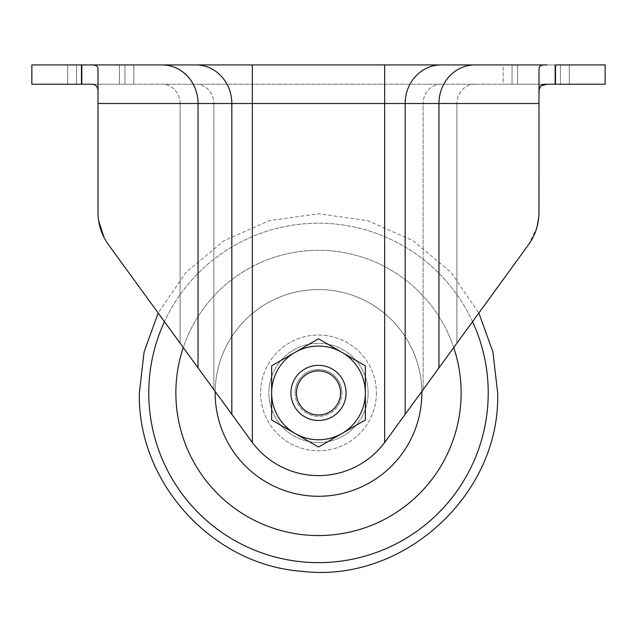 <?xml version="1.0" encoding="UTF-8"?>
<svg xmlns="http://www.w3.org/2000/svg" width="637" height="637" viewBox="0 0 637 637"><rect width="100%" height="100%" fill="white"/><g stroke="black" fill="none" stroke-linecap="round" stroke-linejoin="round"><path stroke-width="0.48" stroke-dasharray="3.19 2.39" d="M546.952 84.219L474.868 84.219L605.15 84.219L605.15 64.926L503.166 64.926L554.923 64.926L503.166 64.926L503.166 84.219L569.319 84.219L503.166 84.219L569.319 84.219L503.166 84.219L503.166 64.926M538.791 217.225L538.998 103.513L538.998 212.376C538.91 224.28 535.399 235.093 528.455 244.799L384.652 442.532A82.691 82.691 0 0 1 252.348 442.532L108.545 244.799C101.617 235.133 98.098 224.328 98.002 212.376L98.002 68.629L98.002 103.513L405.172 103.513A38.586 35.911 90 0 1 441.083 64.926L90.048 64.926C95.327 64.648 97.979 65.882 98.002 68.629L98.002 93.504C98.536 86.847 95.884 83.758 90.048 84.219L474.868 84.219L31.85 84.219L31.85 64.926L81.464 64.926L81.464 84.219M76.559 84.219L133.834 84.219L67.681 84.219L76.559 84.219L76.559 64.926L133.834 64.926L67.681 64.926L76.559 64.926L76.559 84.219M98.002 64.926L90.048 64.926M555.536 84.219L555.536 64.926L569.319 64.926L538.998 64.926M346.066 392.918A27.566 27.566 0 0 0 318.5 365.359A27.566 27.566 0 0 0 290.934 392.918A27.566 27.566 0 0 0 318.5 420.484A27.566 27.566 0 0 0 346.066 392.918A27.566 27.566 0 0 0 318.5 365.359A27.566 27.566 0 0 0 290.934 392.918A27.566 27.566 0 0 0 318.5 420.484A27.566 27.566 0 0 0 346.066 392.918A27.566 27.566 0 0 0 318.5 365.359A27.566 27.566 0 0 0 290.934 392.918A27.566 27.566 0 0 0 318.5 420.484A27.566 27.566 0 0 0 346.066 392.918M538.998 212.376C538.918 224.28 535.399 235.085 528.455 244.799L384.652 442.532L384.652 103.513L538.998 103.513L538.998 68.629L538.998 103.513L539.292 89.164M368.114 392.918A49.614 49.614 0 0 0 318.5 343.303A49.614 49.614 0 0 0 268.886 392.918A49.614 49.614 0 0 0 318.5 442.532A49.614 49.614 0 0 0 368.114 392.918A49.614 49.614 0 0 0 318.5 343.303A49.614 49.614 0 0 0 268.886 392.918A49.614 49.614 0 0 0 318.5 442.532A49.614 49.614 0 0 0 368.114 392.918A49.614 49.614 0 0 0 318.5 343.303A49.614 49.614 0 0 0 268.886 392.918A49.614 49.614 0 0 0 318.5 442.532A49.614 49.614 0 0 0 368.114 392.918A49.614 49.614 0 0 0 318.5 343.303A49.614 49.614 0 0 0 268.886 392.918A49.614 49.614 0 0 0 318.5 442.532A49.614 49.614 0 0 0 368.114 392.918A49.614 49.614 0 0 0 318.5 343.303A49.614 49.614 0 0 0 268.886 392.918A49.614 49.614 0 0 0 318.5 442.532A49.614 49.614 0 0 0 368.114 392.918M560.441 64.926L554.923 64.926L560.441 64.926L560.441 84.219L560.441 64.926M538.998 93.504L538.998 68.629C539.013 65.89 541.665 64.656 546.952 64.926M405.172 414.329L405.172 103.513L538.998 103.513L456.912 103.513L456.912 343.184L456.912 103.513L423.127 103.513L423.127 389.637L423.127 103.513L213.873 103.513L213.873 389.637L213.873 103.513L180.088 103.513L180.088 343.184L180.088 103.513L98.002 103.513L252.348 103.513L252.348 442.532L252.348 103.513L384.652 103.513L384.652 442.532L478.849 313.014L450.869 272.19L412.792 240.579L367.517 220.601L318.5 213.761L269.483 220.601L224.208 240.579L186.131 272.19L158.151 313.014L252.348 442.532A82.691 82.691 0 0 0 384.652 442.532A82.691 82.691 0 0 1 252.348 442.532L108.545 244.799C101.609 235.133 98.098 224.32 98.002 212.376L98.002 103.513L98.002 212.376L98.639 220.768M376.379 392.918A57.879 57.879 0 0 1 318.5 450.797A57.879 57.879 0 0 1 260.621 392.918A57.879 57.879 0 0 1 318.5 335.038A57.879 57.879 0 0 1 376.379 392.918A57.879 57.879 0 0 0 318.5 335.038A57.879 57.879 0 0 0 260.621 392.918A57.879 57.879 0 0 0 318.5 450.797A57.879 57.879 0 0 0 376.379 392.918M98.002 103.513L98.002 93.504M528.455 244.799L536.967 227.21M104.102 237.577L108.545 244.799M421.861 392.918A103.361 103.361 0 0 0 318.5 289.556A103.361 103.361 0 0 0 215.139 392.918A103.361 103.361 0 0 0 318.5 496.279A103.361 103.361 0 0 0 421.861 392.918A103.361 103.361 0 0 0 318.5 289.556A103.361 103.361 0 0 0 215.139 392.918A103.361 103.361 0 0 0 318.5 496.279A103.361 103.361 0 0 0 421.861 392.918A103.361 103.361 0 0 0 318.5 289.556A103.361 103.361 0 0 0 215.139 392.918A103.361 103.361 0 0 0 318.5 496.279A103.361 103.361 0 0 0 421.861 392.918M421.845 391.397A103.361 103.361 0 0 0 318.5 289.556A103.361 103.361 0 0 0 215.155 391.397M295.074 392.918A23.426 23.426 0 0 0 318.5 416.343A23.426 23.426 0 0 0 341.926 392.918A23.426 23.426 0 0 1 318.5 416.343A23.426 23.426 0 0 1 295.074 392.918A23.426 23.426 0 0 1 318.5 369.492A23.426 23.426 0 0 1 341.926 392.918A23.426 23.426 0 0 0 318.5 369.492A23.426 23.426 0 0 0 295.074 392.918M271.641 392.918A46.859 46.859 0 0 0 341.926 433.494A46.859 46.859 0 0 0 341.926 352.341A46.859 46.859 0 0 0 271.641 392.918L271.641 365.869L318.5 338.812L365.359 365.869L365.359 419.974L318.5 447.023L271.641 419.974L271.641 392.918M180.088 103.513A19.293 17.955 -90 0 0 162.132 84.219A19.293 17.955 -90 0 1 180.088 103.513M124.948 64.926L124.948 84.219L124.948 64.926M554.923 64.926L554.923 84.219L554.923 64.926M119.438 64.926L119.438 84.219L119.438 64.926M474.868 64.926A38.586 35.911 90 0 0 438.957 103.513L438.957 367.875M195.917 64.926A38.586 35.911 90 0 1 231.828 103.513L231.828 414.329M162.132 64.926A38.586 35.911 90 0 1 198.043 103.513L198.043 367.875M82.077 64.926L82.077 84.219L82.077 64.926M517.562 64.926L517.562 84.219L517.562 64.926M512.052 64.926L512.052 84.219L512.052 64.926M384.652 442.532L384.652 64.926M252.348 442.532L252.348 64.926M461.132 392.918A142.632 142.632 0 0 0 318.5 250.285A142.632 142.632 0 0 0 175.868 392.918A142.632 142.632 0 0 0 318.5 535.55A142.632 142.632 0 0 0 461.132 392.918M488.221 392.918A169.721 169.721 0 0 0 318.5 223.197A169.721 169.721 0 0 0 148.779 392.918A169.721 169.721 0 0 0 318.5 562.638A169.721 169.721 0 0 0 488.221 392.918M472.55 321.677A169.721 169.721 0 0 0 164.45 321.677M453.727 347.555A142.632 142.632 0 0 0 183.273 347.555M195.917 84.219A19.293 17.955 -90 0 1 213.873 103.513A19.293 17.955 -90 0 0 195.917 84.219M252.348 84.219L252.348 103.513L252.348 84.219M384.652 84.219L384.652 103.513L384.652 84.219M441.083 84.219A19.293 17.955 -90 0 0 423.127 103.513A19.293 17.955 -90 0 1 441.083 84.219M474.868 84.219A19.293 17.955 -90 0 0 456.912 103.513A19.293 17.955 -90 0 1 474.868 84.219M133.834 64.926L133.834 84.219L133.834 64.926M569.319 64.926L569.319 84.219L569.319 64.926M67.681 64.926L67.681 84.219L67.681 64.926"/><path stroke-width="0.96" d="M538.998 93.504C538.464 86.847 541.116 83.758 546.952 84.219L605.15 84.219L605.15 64.926L555.536 64.926L555.536 84.219M90.048 64.926L546.952 64.926C541.673 64.648 539.021 65.882 538.998 68.629L538.998 103.513L98.002 103.513L98.002 68.629C97.987 65.89 95.335 64.656 90.048 64.926L31.85 64.926L31.85 84.219L90.048 84.219C95.876 83.742 98.528 86.839 98.002 93.504M98.002 103.513L98.002 212.376C98.082 224.28 101.602 235.085 108.545 244.799L158.151 313.014L144.105 351.871L139.344 392.918C137.353 482.535 212.24 564.836 301.643 571.278C402.879 583.866 500.658 494.893 497.656 392.918L492.895 351.871L478.849 313.014L528.455 244.799L384.652 442.532A82.691 82.691 0 0 1 252.348 442.532L108.545 244.799M346.066 392.918A27.566 27.566 0 0 0 318.5 365.359A27.566 27.566 0 0 0 290.934 392.918A27.566 27.566 0 0 0 318.5 420.484A27.566 27.566 0 0 0 346.066 392.918A27.566 27.566 0 0 0 318.5 365.359A27.566 27.566 0 0 0 290.934 392.918A27.566 27.566 0 0 0 318.5 420.484A27.566 27.566 0 0 0 346.066 392.918M340.548 392.918A22.048 22.048 0 0 0 318.5 370.869A22.048 22.048 0 0 0 296.452 392.918A22.048 22.048 0 0 0 318.5 414.966A22.048 22.048 0 0 0 340.548 392.918M538.998 103.513L538.998 212.376L538.998 103.513M528.455 244.799C535.391 235.133 538.902 224.32 538.998 212.376M546.952 64.926L538.998 64.926M503.166 64.926L441.083 64.926A38.586 35.911 -90 0 0 405.172 103.513L405.172 414.329M81.464 84.219L81.464 64.926L98.002 64.926M546.952 84.219L540.821 85.836M540.55 86.138L539.292 89.164M536.967 227.21L538.791 217.225M98.639 220.768L104.102 237.577M215.155 391.397A103.361 103.361 0 0 0 318.5 496.279A103.361 103.361 0 0 0 421.845 391.397M271.641 392.918A46.859 46.859 0 0 1 341.926 352.341L365.359 365.869L365.359 392.918A46.859 46.859 0 0 1 295.074 433.494A46.859 46.859 0 0 1 271.641 392.918L271.641 365.869L318.5 338.812L341.926 352.341A46.859 46.859 0 0 1 365.359 392.918L365.359 419.974L318.5 447.023L271.641 419.974L271.641 392.918M162.132 64.926A38.586 35.911 -90 0 1 198.043 103.513L198.043 367.875M195.917 64.926A38.586 35.911 -90 0 1 231.828 103.513L231.828 414.329M252.348 64.926L252.348 442.532M384.652 64.926L384.652 442.532M474.868 64.926A38.586 35.911 -90 0 0 438.957 103.513L438.957 367.875M164.45 321.677A169.721 169.721 0 0 0 318.5 562.638A169.721 169.721 0 0 0 472.55 321.677M183.273 347.555A142.632 142.632 0 0 0 318.5 535.55A142.632 142.632 0 0 0 453.727 347.555"/></g></svg>

